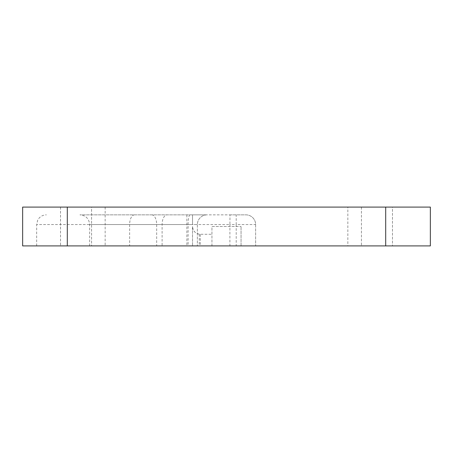 <?xml version="1.0" encoding="UTF-8"?>
<svg xmlns="http://www.w3.org/2000/svg" width="453" height="453" viewBox="0 0 453 453"><rect width="100%" height="100%" fill="white"/><g stroke="black" fill="none" stroke-linecap="round" stroke-linejoin="round"><path stroke-width="0.34" stroke-dasharray="2.27 1.7" d="M192.525 214.852L79.932 214.852L230.016 214.852L229.898 224.558L89.637 224.558L192.525 224.558L192.525 214.852L192.525 224.558L36.665 224.558L197.378 224.558A9.706 9.706 0 0 1 207.083 214.852L192.525 214.852M230.016 214.852L245.917 214.852A9.706 9.706 0 0 1 255.622 224.558L255.622 245.917L236.206 245.917L236.206 224.558L229.898 224.558L229.898 245.917L236.206 245.917M207.083 214.852A9.706 9.706 0 0 0 197.378 224.558L197.378 245.917L197.378 224.558A9.706 9.706 0 0 1 207.083 214.852L245.917 214.852A9.706 9.706 0 0 1 255.622 224.558L236.206 224.558L236.206 214.852M190.05 214.852A9.706 1.965 -90 0 0 188.086 224.558L188.086 245.917L197.378 245.917L22.65 245.917L22.65 207.083L67.304 207.083L67.304 245.917M188.086 245.917L36.665 245.917L162.106 245.917L162.106 224.558A9.706 4.955 90 0 1 167.061 214.852M186.874 214.852L186.874 245.917L162.106 245.917M192.525 226.5L192.525 245.917L192.525 226.5C192.995 231.206 195.583 233.799 200.288 234.263L211.942 234.263L200.288 234.263A7.763 7.763 0 0 1 199.252 234.195C194.988 233.221 192.751 230.656 192.525 226.5L192.525 245.917L200.288 245.917L200.288 234.263M186.874 245.917L229.898 245.917M199.252 234.195L199.252 245.917L192.525 245.917M199.252 245.917L200.288 245.917M255.622 224.558L255.622 245.917L385.696 245.917L385.696 207.083L430.35 207.083L430.35 245.917L385.696 245.917M91.568 245.917L60.509 245.917L91.568 245.917L60.509 245.917L91.568 245.917L91.568 207.083L60.509 207.083L91.568 207.083L60.509 207.083L91.568 207.083L91.568 245.917M392.491 245.917L361.432 245.917L392.491 245.917L361.432 245.917L392.491 245.917L392.491 207.083L361.432 207.083L392.491 207.083L361.432 207.083L392.491 207.083L392.491 245.917M347.842 245.917L105.158 245.917L347.842 245.917L347.842 207.083L105.158 207.083L347.842 207.083M211.942 245.917L211.942 226.5L241.058 226.5L211.942 226.5L211.942 245.917M67.304 207.083L385.696 207.083M241.058 245.917L241.058 226.5L241.058 245.917M151.721 214.852A9.706 4.955 -90 0 1 156.67 224.558L156.67 245.917M134.592 214.852A9.706 4.955 90 0 0 129.637 224.558L129.637 245.917M89.637 245.917L89.637 224.558C89.065 218.663 85.827 215.424 79.932 214.852M36.665 245.917L36.665 224.558L37.65 220.288L38.794 218.488C40.77 216.132 43.295 214.915 46.37 214.852M60.509 207.083L60.509 245.917L60.509 207.083M361.432 207.083L361.432 245.917L361.432 207.083M105.158 207.083L105.158 245.917"/><path stroke-width="0.68" d="M385.696 207.083L385.696 245.917L430.35 245.917L430.35 207.083L22.65 207.083L22.65 245.917L67.304 245.917L67.304 207.083M385.696 245.917L67.304 245.917"/></g></svg>
